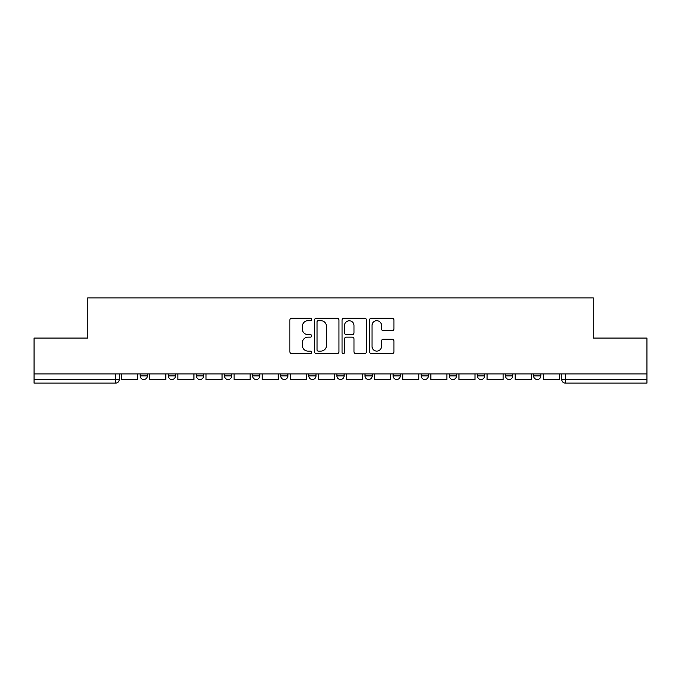 <?xml version="1.0" encoding="UTF-8"?>
<svg xmlns="http://www.w3.org/2000/svg" width="681" height="681" viewBox="0 0 681 681"><rect width="100%" height="100%" fill="white"/><g stroke="black" fill="none" stroke-linecap="round" stroke-linejoin="round"><path stroke-width="1.02" d="M311.677 319.457A1.234 1.234 0 0 0 310.434 318.223L291.647 318.223A1.771 1.771 0 0 0 289.876 319.993L289.876 351.822A1.771 1.771 0 0 0 291.647 353.592L310.434 353.592A1.234 1.234 0 0 0 311.677 352.349A1.234 1.234 0 0 0 310.434 351.115L308.008 351.115A5.661 5.661 0 0 1 302.347 345.454L302.347 342.798A5.661 5.661 0 0 1 308.008 337.146L310.434 337.146A1.234 1.234 0 0 0 311.677 335.903A1.234 1.234 0 0 0 310.434 334.669L308.008 334.669A5.661 5.661 0 0 1 302.347 329.008L302.347 326.361A5.661 5.661 0 0 1 308.008 320.7L310.434 320.7A1.234 1.234 0 0 0 311.677 319.457M449.315 373.92L449.315 375.903L456.525 375.903A3.601 3.601 0 0 1 452.916 379.504A3.601 3.601 0 0 1 449.315 375.903L449.315 373.92M364.999 373.92L364.999 375.903L372.209 375.903A3.601 3.601 0 0 1 368.608 379.504A3.601 3.601 0 0 1 364.999 375.903L364.999 373.92M308.791 373.92L308.791 375.903L316.001 375.903A3.601 3.601 0 0 1 312.392 379.504A3.601 3.601 0 0 1 308.791 375.903L308.791 373.92M280.691 373.92L280.691 375.903L287.893 375.903A3.601 3.601 0 0 1 284.292 379.504A3.601 3.601 0 0 1 280.691 375.903L280.691 373.92M224.475 375.903L224.475 373.92L224.475 375.903A3.601 3.601 0 0 0 228.084 379.504A3.601 3.601 0 0 1 224.475 375.903L231.685 375.903A3.601 3.601 0 0 1 228.084 379.504M168.267 375.903L168.267 373.92L168.267 375.903A3.601 3.601 0 0 0 171.867 379.504A3.601 3.601 0 0 1 168.267 375.903L175.477 375.903A3.601 3.601 0 0 1 171.867 379.504A3.601 3.601 0 0 0 175.477 375.903L175.477 373.92L175.477 375.903M392.179 330.685A1.771 1.771 0 0 0 393.95 328.923L393.95 319.993A1.771 1.771 0 0 0 392.179 318.223L371.315 318.223A1.771 1.771 0 0 0 369.545 319.993L369.545 351.822A1.771 1.771 0 0 0 371.315 353.592L392.179 353.592A1.771 1.771 0 0 0 393.95 351.822L393.95 341.036A1.771 1.771 0 0 0 392.179 339.266L383.25 339.266A1.771 1.771 0 0 0 381.479 341.036L381.479 346.382A4.733 4.733 0 0 1 376.755 351.115A4.733 4.733 0 0 1 372.022 346.382L372.022 325.424A4.733 4.733 0 0 1 376.755 320.7A4.733 4.733 0 0 1 381.479 325.424L381.479 328.923A1.771 1.771 0 0 0 383.25 330.685L392.179 330.685M34.05 373.92L34.05 338.065L87.738 338.065L87.738 297.895L593.262 297.895L593.262 338.065L646.95 338.065L646.95 373.92L34.05 373.92L34.05 379.504L119.269 379.504L119.269 373.92L119.269 379.504A3.601 3.601 0 0 1 115.659 383.105L34.05 383.105L34.05 379.504M338.951 319.993A1.771 1.771 0 0 0 337.18 318.223L316.316 318.223A1.771 1.771 0 0 0 314.545 319.993L314.545 351.822A1.771 1.771 0 0 0 316.316 353.592L337.18 353.592A1.771 1.771 0 0 0 338.951 351.822L338.951 319.993M343.82 318.223L364.684 318.223A1.771 1.771 0 0 1 366.455 319.993L366.455 351.822A1.771 1.771 0 0 1 364.684 353.592L355.754 353.592A1.771 1.771 0 0 1 353.984 351.822L353.984 338.908A1.771 1.771 0 0 0 352.213 337.146L346.288 337.146A1.771 1.771 0 0 0 344.526 338.908L344.526 352.349A1.234 1.234 0 0 1 343.284 353.592A1.234 1.234 0 0 1 342.049 352.349L342.049 319.993A1.771 1.771 0 0 1 343.82 318.223M561.731 373.92L561.731 379.504L646.95 379.504L646.95 383.105L565.341 383.105A3.601 3.601 0 0 1 561.731 379.504M646.95 373.92L646.95 379.504M540.833 373.92L540.833 375.903A3.601 3.601 0 0 1 537.232 379.504A3.601 3.601 0 0 1 533.632 375.903L540.833 375.903A3.601 3.601 0 0 1 537.232 379.504M533.632 373.92L533.632 375.903M512.733 373.92L512.733 375.903A3.601 3.601 0 0 1 509.133 379.504A3.601 3.601 0 0 1 505.523 375.903L512.733 375.903M505.523 373.92L505.523 375.903M484.625 373.92L484.625 375.903A3.601 3.601 0 0 1 481.024 379.504A3.601 3.601 0 0 1 477.424 375.903A3.601 3.601 0 0 0 481.024 379.504M477.424 373.92L477.424 375.903L484.625 375.903M456.525 373.92L456.525 375.903A3.601 3.601 0 0 1 452.916 379.504M428.417 373.92L428.417 375.903A3.601 3.601 0 0 1 424.816 379.504A3.601 3.601 0 0 1 421.207 375.903L428.417 375.903M421.207 373.92L421.207 375.903M400.309 373.92L400.309 375.903A3.601 3.601 0 0 1 396.708 379.504A3.601 3.601 0 0 1 393.107 375.903L400.309 375.903L400.309 373.92M393.107 373.92L393.107 375.903M372.209 373.92L372.209 375.903M344.101 373.92L344.101 375.903A3.601 3.601 0 0 1 340.5 379.504A3.601 3.601 0 0 1 336.899 375.903L344.101 375.903L344.101 373.92M336.899 373.92L336.899 375.903M316.001 375.903L316.001 373.92L316.001 375.903A3.601 3.601 0 0 1 312.392 379.504M287.893 375.903L287.893 373.92L287.893 375.903A3.601 3.601 0 0 1 284.292 379.504M259.793 373.92L259.793 375.903A3.601 3.601 0 0 1 256.184 379.504A3.601 3.601 0 0 1 252.583 375.903A3.601 3.601 0 0 0 256.184 379.504A3.601 3.601 0 0 0 259.793 375.903L259.793 373.92M252.583 373.92L252.583 375.903L259.793 375.903M231.685 373.92L231.685 375.903M203.576 373.92L203.576 375.903A3.601 3.601 0 0 1 199.976 379.504A3.601 3.601 0 0 1 196.375 375.903L203.576 375.903M196.375 373.92L196.375 375.903M147.368 373.92L147.368 375.903A3.601 3.601 0 0 1 143.768 379.504A3.601 3.601 0 0 1 140.167 375.903A3.601 3.601 0 0 0 143.768 379.504A3.601 3.601 0 0 0 147.368 375.903L147.368 373.92M140.167 373.92L140.167 375.903L147.368 375.903M318.265 320.7A1.234 1.234 0 0 0 317.023 321.934L317.023 349.872A1.234 1.234 0 0 0 318.265 351.115L320.828 351.115A5.661 5.661 0 0 0 326.488 345.454L326.488 326.361A5.661 5.661 0 0 0 320.828 320.7L318.265 320.7M353.984 325.518A4.733 4.733 0 0 0 349.251 320.785A4.733 4.733 0 0 0 344.526 325.518L344.526 332.898A1.771 1.771 0 0 0 346.288 334.669L352.213 334.669A1.771 1.771 0 0 0 353.984 332.898L353.984 325.518M137.732 373.92L137.732 379.504L121.695 379.504L121.695 373.92M165.832 373.92L165.832 379.504L149.803 379.504L149.803 373.92M193.94 373.92L193.94 379.504L177.903 379.504L177.903 373.92M222.049 373.92L222.049 379.504L206.011 379.504L206.011 373.92M250.148 373.92L250.148 379.504L234.119 379.504L234.119 373.92M278.257 373.92L278.257 379.504L262.219 379.504L262.219 373.92M306.356 373.92L306.356 379.504L290.327 379.504L290.327 373.92M334.465 373.92L334.465 379.504L318.427 379.504L318.427 373.92M362.573 373.92L362.573 379.504L346.535 379.504L346.535 373.92M390.673 373.92L390.673 379.504L374.644 379.504L374.644 373.92M418.781 373.92L418.781 379.504L402.743 379.504L402.743 373.92M446.881 373.92L446.881 379.504L430.852 379.504L430.852 373.92M474.989 373.92L474.989 379.504L458.951 379.504L458.951 373.92M503.097 373.92L503.097 379.504L487.06 379.504L487.06 373.92M531.197 373.92L531.197 379.504L515.168 379.504L515.168 373.92M559.305 373.92L559.305 379.504L543.268 379.504L543.268 373.92M115.659 373.92L115.659 383.105M565.341 373.92L565.341 383.105"/></g></svg>
